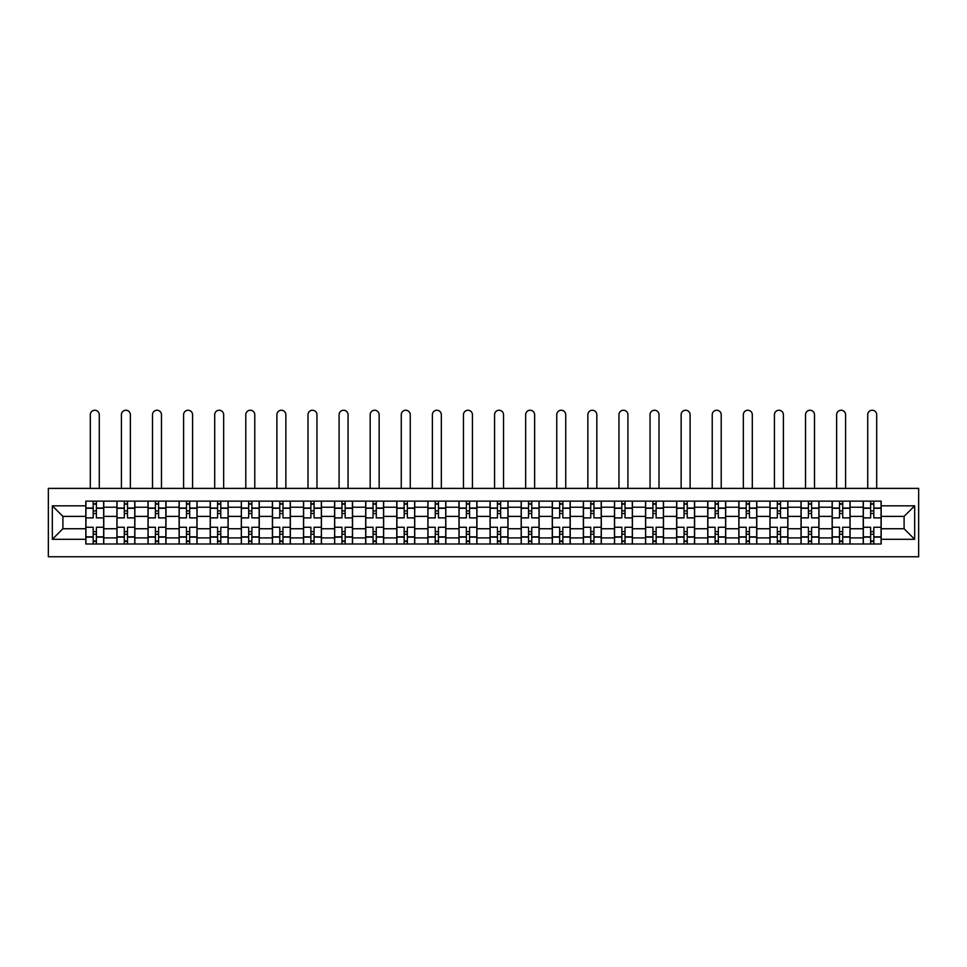 <?xml version="1.0" encoding="UTF-8"?>
<svg xmlns="http://www.w3.org/2000/svg" width="967" height="967" viewBox="0 0 967 967"><rect width="100%" height="100%" fill="white"/><g stroke="black" fill="none" stroke-linecap="round" stroke-linejoin="round"><path stroke-width="1.45" d="M48.35 556.75L918.65 556.75L918.65 488.383L48.35 488.383L48.35 556.75M116.922 543.998L116.922 507.216L103.771 507.216L103.771 543.998M103.771 507.216L103.771 501.136M116.922 507.216L116.922 501.136M134.86 501.136L134.86 543.998M148.024 543.998L148.024 501.136M165.961 501.136L165.961 543.998M179.113 543.998L179.113 501.136M197.05 501.136L197.05 543.998M210.214 543.998L210.214 501.136M228.152 501.136L228.152 543.998M241.303 543.998L241.303 501.136M259.253 501.136L259.253 543.998M272.404 543.998L272.404 501.136M290.342 501.136L290.342 543.998M303.505 543.998L303.505 501.136M321.443 501.136L321.443 543.998M334.594 543.998L334.594 501.136M352.532 501.136L352.532 543.998M365.695 543.998L365.695 501.136M383.633 501.136L383.633 543.998M396.784 543.998L396.784 501.136M414.734 501.136L414.734 543.998M427.885 543.998L427.885 501.136M445.823 501.136L445.823 543.998M458.987 543.998L458.987 501.136M476.924 501.136L476.924 543.998M490.076 543.998L490.076 501.136M508.013 501.136L508.013 543.998M521.177 543.998L521.177 501.136M539.115 501.136L539.115 543.998M552.266 543.998L552.266 501.136M570.216 501.136L570.216 543.998M583.367 543.998L583.367 501.136M601.305 501.136L601.305 543.998M614.468 543.998L614.468 501.136M632.406 501.136L632.406 543.998M645.557 543.998L645.557 501.136M663.495 501.136L663.495 543.998M676.658 543.998L676.658 501.136M694.596 501.136L694.596 543.998M707.747 543.998L707.747 501.136M725.697 501.136L725.697 543.998M738.848 543.998L738.848 501.136M756.786 501.136L756.786 543.998M769.95 543.998L769.95 501.136M787.887 501.136L787.887 543.998M801.039 543.998L801.039 501.136M818.976 501.136L818.976 543.998M832.14 543.998L832.14 501.136M850.078 501.136L850.078 543.998M863.229 543.998L863.229 501.136M863.229 528.744L850.078 528.744M832.14 528.744L818.976 528.744M801.039 528.744L787.887 528.744M769.95 528.744L756.786 528.744M738.848 528.744L725.697 528.744M707.747 528.744L694.596 528.744M676.658 528.744L663.495 528.744M645.557 528.744L632.406 528.744M614.468 528.744L601.305 528.744M583.367 528.744L570.216 528.744M552.266 528.744L539.115 528.744M521.177 528.744L508.013 528.744M490.076 528.744L476.924 528.744M458.987 528.744L445.823 528.744M427.885 528.744L414.734 528.744M396.784 528.744L383.633 528.744M365.695 528.744L352.532 528.744M334.594 528.744L321.443 528.744M303.505 528.744L290.342 528.744M272.404 528.744L259.253 528.744M241.303 528.744L228.152 528.744M210.214 528.744L197.05 528.744M179.113 528.744L165.961 528.744M148.024 528.744L134.86 528.744M116.922 528.744L103.771 528.744M863.229 516.39L850.078 516.39M832.14 516.39L818.976 516.39M801.039 516.39L787.887 516.39M769.95 516.39L756.786 516.39M738.848 516.39L725.697 516.39M707.747 516.39L694.596 516.39M676.658 516.39L663.495 516.39M645.557 516.39L632.406 516.39M614.468 516.39L601.305 516.39M583.367 516.39L570.216 516.39M552.266 516.39L539.115 516.39M521.177 516.39L508.013 516.39M490.076 516.39L476.924 516.39M458.987 516.39L445.823 516.39M427.885 516.39L414.734 516.39M396.784 516.39L383.633 516.39M365.695 516.39L352.532 516.39M334.594 516.39L321.443 516.39M303.505 516.39L290.342 516.39M272.404 516.39L259.253 516.39M241.303 516.39L228.152 516.39M210.214 516.39L197.05 516.39M179.113 516.39L165.961 516.39M148.024 516.39L134.86 516.39M116.922 516.39L103.771 516.39M62.903 528.744L85.821 528.744L85.821 516.39L62.903 516.39L62.903 528.744L52.339 539.308L52.339 505.826L85.821 505.826L85.821 516.39M881.179 516.39L881.179 528.744L904.097 528.744L904.097 516.39L881.179 516.39L881.179 501.136L85.821 501.136L85.821 505.826M881.179 505.826L914.661 505.826L914.661 539.308L881.179 539.308L881.179 528.744M85.821 528.744L85.821 543.998L881.179 543.998L881.179 539.308M85.821 539.308L52.339 539.308M96.386 541.012L93.195 541.012M93.195 504.133L96.386 504.133M127.487 541.012L124.296 541.012M124.296 504.133L127.487 504.133M158.588 541.012L155.397 541.012M155.397 504.133L158.588 504.133M189.677 541.012L186.486 541.012M186.486 504.133L189.677 504.133M220.778 541.012L217.587 541.012M217.587 504.133L220.778 504.133M251.867 541.012L248.688 541.012M248.688 504.133L251.867 504.133M282.968 541.012L279.777 541.012M279.777 504.133L282.968 504.133M314.07 541.012L310.878 541.012M310.878 504.133L314.07 504.133M345.159 541.012L341.967 541.012M341.967 504.133L345.159 504.133M376.26 541.012L373.069 541.012M373.069 504.133L376.26 504.133M407.349 541.012L404.17 541.012M404.17 504.133L407.349 504.133M438.45 541.012L435.259 541.012M435.259 504.133L438.45 504.133M469.551 541.012L466.36 541.012M466.36 504.133L469.551 504.133M500.64 541.012L497.449 541.012M497.449 504.133L500.64 504.133M531.741 541.012L528.55 541.012M528.55 504.133L531.741 504.133M562.83 541.012L559.651 541.012M559.651 504.133L562.83 504.133M593.931 541.012L590.74 541.012M590.74 504.133L593.931 504.133M625.033 541.012L621.841 541.012M621.841 504.133L625.033 504.133M656.122 541.012L652.93 541.012M652.93 504.133L656.122 504.133M687.223 541.012L684.032 541.012M684.032 504.133L687.223 504.133M718.312 541.012L715.133 541.012M715.133 504.133L718.312 504.133M749.413 541.012L746.222 541.012M746.222 504.133L749.413 504.133M780.514 541.012L777.323 541.012M777.323 504.133L780.514 504.133M811.603 541.012L808.412 541.012M808.412 504.133L811.603 504.133M842.704 541.012L839.513 541.012M839.513 504.133L842.704 504.133M873.805 541.012L870.614 541.012M870.614 504.133L873.805 504.133M52.339 505.826L62.903 516.39M904.097 528.744L914.661 539.308M904.097 516.39L914.661 505.826M103.662 543.998L103.662 517.889L96.386 517.889L96.386 501.136M93.195 501.136L93.195 517.889L85.93 517.889L85.93 501.136M99.275 488.383L99.275 414.734A4.484 4.484 0 0 0 94.79 410.25A4.484 4.484 0 0 0 90.306 414.734L90.306 488.383M103.662 517.889L103.662 501.136M85.93 543.998L85.93 527.257L93.195 527.257L93.195 543.998M96.386 543.998L96.386 527.257L103.662 527.257M93.195 513.501L96.386 513.501M85.93 527.257L85.93 517.889M96.386 531.645L93.195 531.645M96.386 541.411L93.195 541.411M93.195 534.231L96.386 534.231M96.386 510.914L93.195 510.914M93.195 503.734L96.386 503.734M134.764 543.998L134.764 517.889L127.487 517.889L127.487 501.136M124.296 501.136L124.296 517.889L117.019 517.889L117.019 501.136M130.376 488.383L130.376 414.734A4.484 4.484 0 0 0 125.891 410.25A4.484 4.484 0 0 0 121.407 414.734L121.407 488.383M134.764 517.889L134.764 501.136M117.019 543.998L117.019 527.257L124.296 527.257L124.296 543.998M127.487 543.998L127.487 527.257L134.764 527.257M124.296 513.501L127.487 513.501M117.019 527.257L117.019 517.889M127.487 531.645L124.296 531.645M127.487 541.411L124.296 541.411M124.296 534.231L127.487 534.231M127.487 510.914L124.296 510.914M124.296 503.734L127.487 503.734M165.853 543.998L165.853 517.889L158.588 517.889L158.588 501.136M155.397 501.136L155.397 517.889L148.12 517.889L148.12 501.136M161.477 488.383L161.477 414.734A4.484 4.484 0 0 0 156.992 410.25A4.484 4.484 0 0 0 152.508 414.734L152.508 488.383M165.853 517.889L165.853 501.136M148.12 543.998L148.12 527.257L155.397 527.257L155.397 543.998M158.588 543.998L158.588 527.257L165.853 527.257M155.397 513.501L158.588 513.501M148.12 527.257L148.12 517.889M158.588 531.645L155.397 531.645M158.588 541.411L155.397 541.411M155.397 534.231L158.588 534.231M158.588 510.914L155.397 510.914M155.397 503.734L158.588 503.734M196.954 543.998L196.954 517.889L189.677 517.889L189.677 501.136M186.486 501.136L186.486 517.889L179.209 517.889L179.209 501.136M192.566 488.383L192.566 414.734A4.484 4.484 0 0 0 188.082 410.25A4.484 4.484 0 0 0 183.597 414.734L183.597 488.383M196.954 517.889L196.954 501.136M179.209 543.998L179.209 527.257L186.486 527.257L186.486 543.998M189.677 543.998L189.677 527.257L196.954 527.257M186.486 513.501L189.677 513.501M179.209 527.257L179.209 517.889M189.677 531.645L186.486 531.645M189.677 541.411L186.486 541.411M186.486 534.231L189.677 534.231M189.677 510.914L186.486 510.914M186.486 503.734L189.677 503.734M228.055 543.998L228.055 517.889L220.778 517.889L220.778 501.136M217.587 501.136L217.587 517.889L210.31 517.889L210.31 501.136M223.667 488.383L223.667 414.734A4.484 4.484 0 0 0 219.183 410.25A4.484 4.484 0 0 0 214.698 414.734L214.698 488.383M228.055 517.889L228.055 501.136M210.31 543.998L210.31 527.257L217.587 527.257L217.587 543.998M220.778 543.998L220.778 527.257L228.055 527.257M217.587 513.501L220.778 513.501M210.31 527.257L210.31 517.889M220.778 531.645L217.587 531.645M220.778 541.411L217.587 541.411M217.587 534.231L220.778 534.231M220.778 510.914L217.587 510.914M217.587 503.734L220.778 503.734M259.144 543.998L259.144 517.889L251.867 517.889L251.867 501.136M248.688 501.136L248.688 517.889L241.412 517.889L241.412 501.136M254.768 488.383L254.768 414.734A4.484 4.484 0 0 0 250.272 410.25A4.484 4.484 0 0 0 245.787 414.734L245.787 488.383M259.144 517.889L259.144 501.136M241.412 543.998L241.412 527.257L248.688 527.257L248.688 543.998M251.867 543.998L251.867 527.257L259.144 527.257M248.688 513.501L251.867 513.501M241.412 527.257L241.412 517.889M251.867 531.645L248.688 531.645M251.867 541.411L248.688 541.411M248.688 534.231L251.867 534.231M251.867 510.914L248.688 510.914M248.688 503.734L251.867 503.734M290.245 543.998L290.245 517.889L282.968 517.889L282.968 501.136M279.777 501.136L279.777 517.889L272.501 517.889L272.501 501.136M285.857 488.383L285.857 414.734A4.484 4.484 0 0 0 281.373 410.25A4.484 4.484 0 0 0 276.888 414.734L276.888 488.383M290.245 517.889L290.245 501.136M272.501 543.998L272.501 527.257L279.777 527.257L279.777 543.998M282.968 543.998L282.968 527.257L290.245 527.257M279.777 513.501L282.968 513.501M272.501 527.257L272.501 517.889M282.968 531.645L279.777 531.645M282.968 541.411L279.777 541.411M279.777 534.231L282.968 534.231M282.968 510.914L279.777 510.914M279.777 503.734L282.968 503.734M321.346 543.998L321.346 517.889L314.07 517.889L314.07 501.136M310.878 501.136L310.878 517.889L303.602 517.889L303.602 501.136M316.958 488.383L316.958 414.734A4.484 4.484 0 0 0 312.474 410.25A4.484 4.484 0 0 0 307.99 414.734L307.99 488.383M321.346 517.889L321.346 501.136M303.602 543.998L303.602 527.257L310.878 527.257L310.878 543.998M314.07 543.998L314.07 527.257L321.346 527.257M310.878 513.501L314.07 513.501M303.602 527.257L303.602 517.889M314.07 531.645L310.878 531.645M314.07 541.411L310.878 541.411M310.878 534.231L314.07 534.231M314.07 510.914L310.878 510.914M310.878 503.734L314.07 503.734M352.435 543.998L352.435 517.889L345.159 517.889L345.159 501.136M341.967 501.136L341.967 517.889L334.691 517.889L334.691 501.136M348.047 488.383L348.047 414.734A4.484 4.484 0 0 0 343.563 410.25A4.484 4.484 0 0 0 339.079 414.734L339.079 488.383M352.435 517.889L352.435 501.136M334.691 543.998L334.691 527.257L341.967 527.257L341.967 543.998M345.159 543.998L345.159 527.257L352.435 527.257M341.967 513.501L345.159 513.501M334.691 527.257L334.691 517.889M345.159 531.645L341.967 531.645M345.159 541.411L341.967 541.411M341.967 534.231L345.159 534.231M345.159 510.914L341.967 510.914M341.967 503.734L345.159 503.734M383.536 543.998L383.536 517.889L376.26 517.889L376.26 501.136M373.069 501.136L373.069 517.889L365.792 517.889L365.792 501.136M379.149 488.383L379.149 414.734A4.484 4.484 0 0 0 374.664 410.25A4.484 4.484 0 0 0 370.18 414.734L370.18 488.383M383.536 517.889L383.536 501.136M365.792 543.998L365.792 527.257L373.069 527.257L373.069 543.998M376.26 543.998L376.26 527.257L383.536 527.257M373.069 513.501L376.26 513.501M365.792 527.257L365.792 517.889M376.26 531.645L373.069 531.645M376.26 541.411L373.069 541.411M373.069 534.231L376.26 534.231M376.26 510.914L373.069 510.914M373.069 503.734L376.26 503.734M414.625 543.998L414.625 517.889L407.349 517.889L407.349 501.136M404.17 501.136L404.17 517.889L396.893 517.889L396.893 501.136M410.25 488.383L410.25 414.734A4.484 4.484 0 0 0 405.753 410.25A4.484 4.484 0 0 0 401.269 414.734L401.269 488.383M414.625 517.889L414.625 501.136M396.893 543.998L396.893 527.257L404.17 527.257L404.17 543.998M407.349 543.998L407.349 527.257L414.625 527.257M404.17 513.501L407.349 513.501M396.893 527.257L396.893 517.889M407.349 531.645L404.17 531.645M407.349 541.411L404.17 541.411M404.17 534.231L407.349 534.231M407.349 510.914L404.17 510.914M404.17 503.734L407.349 503.734M445.727 543.998L445.727 517.889L438.45 517.889L438.45 501.136M435.259 501.136L435.259 517.889L427.982 517.889L427.982 501.136M441.339 488.383L441.339 414.734A4.484 4.484 0 0 0 436.854 410.25A4.484 4.484 0 0 0 432.37 414.734L432.37 488.383M445.727 517.889L445.727 501.136M427.982 543.998L427.982 527.257L435.259 527.257L435.259 543.998M438.45 543.998L438.45 527.257L445.727 527.257M435.259 513.501L438.45 513.501M427.982 527.257L427.982 517.889M438.45 531.645L435.259 531.645M438.45 541.411L435.259 541.411M435.259 534.231L438.45 534.231M438.45 510.914L435.259 510.914M435.259 503.734L438.45 503.734M476.828 543.998L476.828 517.889L469.551 517.889L469.551 501.136M466.36 501.136L466.36 517.889L459.083 517.889L459.083 501.136M472.44 488.383L472.44 414.734A4.484 4.484 0 0 0 467.955 410.25A4.484 4.484 0 0 0 463.471 414.734L463.471 488.383M476.828 517.889L476.828 501.136M459.083 543.998L459.083 527.257L466.36 527.257L466.36 543.998M469.551 543.998L469.551 527.257L476.828 527.257M466.36 513.501L469.551 513.501M459.083 527.257L459.083 517.889M469.551 531.645L466.36 531.645M469.551 541.411L466.36 541.411M466.36 534.231L469.551 534.231M469.551 510.914L466.36 510.914M466.36 503.734L469.551 503.734M507.917 543.998L507.917 517.889L500.64 517.889L500.64 501.136M497.449 501.136L497.449 517.889L490.172 517.889L490.172 501.136M503.529 488.383L503.529 414.734A4.484 4.484 0 0 0 499.045 410.25A4.484 4.484 0 0 0 494.56 414.734L494.56 488.383M507.917 517.889L507.917 501.136M490.172 543.998L490.172 527.257L497.449 527.257L497.449 543.998M500.64 543.998L500.64 527.257L507.917 527.257M497.449 513.501L500.64 513.501M490.172 527.257L490.172 517.889M500.64 531.645L497.449 531.645M500.64 541.411L497.449 541.411M497.449 534.231L500.64 534.231M500.64 510.914L497.449 510.914M497.449 503.734L500.64 503.734M539.018 543.998L539.018 517.889L531.741 517.889L531.741 501.136M528.55 501.136L528.55 517.889L521.273 517.889L521.273 501.136M534.63 488.383L534.63 414.734A4.484 4.484 0 0 0 530.146 410.25A4.484 4.484 0 0 0 525.661 414.734L525.661 488.383M539.018 517.889L539.018 501.136M521.273 543.998L521.273 527.257L528.55 527.257L528.55 543.998M531.741 543.998L531.741 527.257L539.018 527.257M528.55 513.501L531.741 513.501M521.273 527.257L521.273 517.889M531.741 531.645L528.55 531.645M531.741 541.411L528.55 541.411M528.55 534.231L531.741 534.231M531.741 510.914L528.55 510.914M528.55 503.734L531.741 503.734M570.107 543.998L570.107 517.889L562.83 517.889L562.83 501.136M559.651 501.136L559.651 517.889L552.375 517.889L552.375 501.136M565.731 488.383L565.731 414.734A4.484 4.484 0 0 0 561.247 410.25A4.484 4.484 0 0 0 556.75 414.734L556.75 488.383M570.107 517.889L570.107 501.136M552.375 543.998L552.375 527.257L559.651 527.257L559.651 543.998M562.83 543.998L562.83 527.257L570.107 527.257M559.651 513.501L562.83 513.501M552.375 527.257L552.375 517.889M562.83 531.645L559.651 531.645M562.83 541.411L559.651 541.411M559.651 534.231L562.83 534.231M562.83 510.914L559.651 510.914M559.651 503.734L562.83 503.734M601.208 543.998L601.208 517.889L593.931 517.889L593.931 501.136M590.74 501.136L590.74 517.889L583.464 517.889L583.464 501.136M596.82 488.383L596.82 414.734A4.484 4.484 0 0 0 592.336 410.25A4.484 4.484 0 0 0 587.851 414.734L587.851 488.383M601.208 517.889L601.208 501.136M583.464 543.998L583.464 527.257L590.74 527.257L590.74 543.998M593.931 543.998L593.931 527.257L601.208 527.257M590.74 513.501L593.931 513.501M583.464 527.257L583.464 517.889M593.931 531.645L590.74 531.645M593.931 541.411L590.74 541.411M590.74 534.231L593.931 534.231M593.931 510.914L590.74 510.914M590.74 503.734L593.931 503.734M632.309 543.998L632.309 517.889L625.033 517.889L625.033 501.136M621.841 501.136L621.841 517.889L614.565 517.889L614.565 501.136M627.921 488.383L627.921 414.734A4.484 4.484 0 0 0 623.437 410.25A4.484 4.484 0 0 0 618.953 414.734L618.953 488.383M632.309 517.889L632.309 501.136M614.565 543.998L614.565 527.257L621.841 527.257L621.841 543.998M625.033 543.998L625.033 527.257L632.309 527.257M621.841 513.501L625.033 513.501M614.565 527.257L614.565 517.889M625.033 531.645L621.841 531.645M625.033 541.411L621.841 541.411M621.841 534.231L625.033 534.231M625.033 510.914L621.841 510.914M621.841 503.734L625.033 503.734M663.398 543.998L663.398 517.889L656.122 517.889L656.122 501.136M652.93 501.136L652.93 517.889L645.654 517.889L645.654 501.136M659.011 488.383L659.011 414.734A4.484 4.484 0 0 0 654.526 410.25A4.484 4.484 0 0 0 650.042 414.734L650.042 488.383M663.398 517.889L663.398 501.136M645.654 543.998L645.654 527.257L652.93 527.257L652.93 543.998M656.122 543.998L656.122 527.257L663.398 527.257M652.93 513.501L656.122 513.501M645.654 527.257L645.654 517.889M656.122 531.645L652.93 531.645M656.122 541.411L652.93 541.411M652.93 534.231L656.122 534.231M656.122 510.914L652.93 510.914M652.93 503.734L656.122 503.734M694.499 543.998L694.499 517.889L687.223 517.889L687.223 501.136M684.032 501.136L684.032 517.889L676.755 517.889L676.755 501.136M690.112 488.383L690.112 414.734A4.484 4.484 0 0 0 685.627 410.25A4.484 4.484 0 0 0 681.143 414.734L681.143 488.383M694.499 517.889L694.499 501.136M676.755 543.998L676.755 527.257L684.032 527.257L684.032 543.998M687.223 543.998L687.223 527.257L694.499 527.257M684.032 513.501L687.223 513.501M676.755 527.257L676.755 517.889M687.223 531.645L684.032 531.645M687.223 541.411L684.032 541.411M684.032 534.231L687.223 534.231M687.223 510.914L684.032 510.914M684.032 503.734L687.223 503.734M725.588 543.998L725.588 517.889L718.312 517.889L718.312 501.136M715.133 501.136L715.133 517.889L707.856 517.889L707.856 501.136M721.213 488.383L721.213 414.734A4.484 4.484 0 0 0 716.728 410.25A4.484 4.484 0 0 0 712.232 414.734L712.232 488.383M725.588 517.889L725.588 501.136M707.856 543.998L707.856 527.257L715.133 527.257L715.133 543.998M718.312 543.998L718.312 527.257L725.588 527.257M715.133 513.501L718.312 513.501M707.856 527.257L707.856 517.889M718.312 531.645L715.133 531.645M718.312 541.411L715.133 541.411M715.133 534.231L718.312 534.231M718.312 510.914L715.133 510.914M715.133 503.734L718.312 503.734M756.69 543.998L756.69 517.889L749.413 517.889L749.413 501.136M746.222 501.136L746.222 517.889L738.945 517.889L738.945 501.136M752.302 488.383L752.302 414.734A4.484 4.484 0 0 0 747.817 410.25A4.484 4.484 0 0 0 743.333 414.734L743.333 488.383M756.69 517.889L756.69 501.136M738.945 543.998L738.945 527.257L746.222 527.257L746.222 543.998M749.413 543.998L749.413 527.257L756.69 527.257M746.222 513.501L749.413 513.501M738.945 527.257L738.945 517.889M749.413 531.645L746.222 531.645M749.413 541.411L746.222 541.411M746.222 534.231L749.413 534.231M749.413 510.914L746.222 510.914M746.222 503.734L749.413 503.734M787.791 543.998L787.791 517.889L780.514 517.889L780.514 501.136M777.323 501.136L777.323 517.889L770.046 517.889L770.046 501.136M783.403 488.383L783.403 414.734A4.484 4.484 0 0 0 778.918 410.25A4.484 4.484 0 0 0 774.434 414.734L774.434 488.383M787.791 517.889L787.791 501.136M770.046 543.998L770.046 527.257L777.323 527.257L777.323 543.998M780.514 543.998L780.514 527.257L787.791 527.257M777.323 513.501L780.514 513.501M770.046 527.257L770.046 517.889M780.514 531.645L777.323 531.645M780.514 541.411L777.323 541.411M777.323 534.231L780.514 534.231M780.514 510.914L777.323 510.914M777.323 503.734L780.514 503.734M818.88 543.998L818.88 517.889L811.603 517.889L811.603 501.136M808.412 501.136L808.412 517.889L801.147 517.889L801.147 501.136M814.492 488.383L814.492 414.734A4.484 4.484 0 0 0 810.008 410.25A4.484 4.484 0 0 0 805.523 414.734L805.523 488.383M818.88 517.889L818.88 501.136M801.147 543.998L801.147 527.257L808.412 527.257L808.412 543.998M811.603 543.998L811.603 527.257L818.88 527.257M808.412 513.501L811.603 513.501M801.147 527.257L801.147 517.889M811.603 531.645L808.412 531.645M811.603 541.411L808.412 541.411M808.412 534.231L811.603 534.231M811.603 510.914L808.412 510.914M808.412 503.734L811.603 503.734M849.981 543.998L849.981 517.889L842.704 517.889L842.704 501.136M839.513 501.136L839.513 517.889L832.236 517.889L832.236 501.136M845.593 488.383L845.593 414.734A4.484 4.484 0 0 0 841.109 410.25A4.484 4.484 0 0 0 836.624 414.734L836.624 488.383M849.981 517.889L849.981 501.136M832.236 543.998L832.236 527.257L839.513 527.257L839.513 543.998M842.704 543.998L842.704 527.257L849.981 527.257M839.513 513.501L842.704 513.501M832.236 527.257L832.236 517.889M842.704 531.645L839.513 531.645M842.704 541.411L839.513 541.411M839.513 534.231L842.704 534.231M842.704 510.914L839.513 510.914M839.513 503.734L842.704 503.734M881.07 543.998L881.07 517.889L873.805 517.889L873.805 501.136M870.614 501.136L870.614 517.889L863.338 517.889L863.338 501.136M876.694 488.383L876.694 414.734A4.484 4.484 0 0 0 872.21 410.25A4.484 4.484 0 0 0 867.725 414.734L867.725 488.383M881.07 517.889L881.07 501.136M863.338 543.998L863.338 527.257L870.614 527.257L870.614 543.998M873.805 543.998L873.805 527.257L881.07 527.257M870.614 513.501L873.805 513.501M863.338 527.257L863.338 517.889M873.805 531.645L870.614 531.645M873.805 541.411L870.614 541.411M870.614 534.231L873.805 534.231M873.805 510.914L870.614 510.914M870.614 503.734L873.805 503.734M832.14 507.216L818.976 507.216M801.039 507.216L787.887 507.216M769.95 507.216L756.786 507.216M738.848 507.216L725.697 507.216M707.747 507.216L694.596 507.216M676.658 507.216L663.495 507.216M645.557 507.216L632.406 507.216M614.468 507.216L601.305 507.216M583.367 507.216L570.216 507.216M552.266 507.216L539.115 507.216M521.177 507.216L508.013 507.216M490.076 507.216L476.924 507.216M458.987 507.216L445.823 507.216M427.885 507.216L414.734 507.216M396.784 507.216L383.633 507.216M365.695 507.216L352.532 507.216M334.594 507.216L321.443 507.216M303.505 507.216L290.342 507.216M272.404 507.216L259.253 507.216M241.303 507.216L228.152 507.216M210.214 507.216L197.05 507.216M179.113 507.216L165.961 507.216M148.024 507.216L134.86 507.216M863.229 507.216L850.078 507.216M832.14 537.918L818.976 537.918M801.039 537.918L787.887 537.918M769.95 537.918L756.786 537.918M738.848 537.918L725.697 537.918M707.747 537.918L694.596 537.918M676.658 537.918L663.495 537.918M645.557 537.918L632.406 537.918M614.468 537.918L601.305 537.918M583.367 537.918L570.216 537.918M552.266 537.918L539.115 537.918M521.177 537.918L508.013 537.918M490.076 537.918L476.924 537.918M458.987 537.918L445.823 537.918M427.885 537.918L414.734 537.918M396.784 537.918L383.633 537.918M365.695 537.918L352.532 537.918M334.594 537.918L321.443 537.918M303.505 537.918L290.342 537.918M272.404 537.918L259.253 537.918M241.303 537.918L228.152 537.918M210.214 537.918L197.05 537.918M179.113 537.918L165.961 537.918M148.024 537.918L134.86 537.918M116.922 537.918L103.771 537.918M863.229 537.918L850.078 537.918M103.662 508.013L96.386 508.013M93.195 508.013L85.93 508.013M93.195 508.279L85.93 508.279M93.195 536.854L85.93 536.854M93.195 537.12L85.93 537.12M103.662 537.12L96.386 537.12M103.662 508.279L96.386 508.279M103.662 536.854L96.386 536.854M134.764 508.013L127.487 508.013M124.296 508.013L117.019 508.013M124.296 508.279L117.019 508.279M124.296 536.854L117.019 536.854M124.296 537.12L117.019 537.12M134.764 537.12L127.487 537.12M134.764 508.279L127.487 508.279M134.764 536.854L127.487 536.854M165.853 508.013L158.588 508.013M155.397 508.013L148.12 508.013M155.397 508.279L148.12 508.279M155.397 536.854L148.12 536.854M155.397 537.12L148.12 537.12M165.853 537.12L158.588 537.12M165.853 508.279L158.588 508.279M165.853 536.854L158.588 536.854M196.954 508.013L189.677 508.013M186.486 508.013L179.209 508.013M186.486 508.279L179.209 508.279M186.486 536.854L179.209 536.854M186.486 537.12L179.209 537.12M196.954 537.12L189.677 537.12M196.954 508.279L189.677 508.279M196.954 536.854L189.677 536.854M228.055 508.013L220.778 508.013M217.587 508.013L210.31 508.013M217.587 508.279L210.31 508.279M217.587 536.854L210.31 536.854M217.587 537.12L210.31 537.12M228.055 537.12L220.778 537.12M228.055 508.279L220.778 508.279M228.055 536.854L220.778 536.854M259.144 508.013L251.867 508.013M248.688 508.013L241.412 508.013M248.688 508.279L241.412 508.279M248.688 536.854L241.412 536.854M248.688 537.12L241.412 537.12M259.144 537.12L251.867 537.12M259.144 508.279L251.867 508.279M259.144 536.854L251.867 536.854M290.245 508.013L282.968 508.013M279.777 508.013L272.501 508.013M279.777 508.279L272.501 508.279M279.777 536.854L272.501 536.854M279.777 537.12L272.501 537.12M290.245 537.12L282.968 537.12M290.245 508.279L282.968 508.279M290.245 536.854L282.968 536.854M321.346 508.013L314.07 508.013M310.878 508.013L303.602 508.013M310.878 508.279L303.602 508.279M310.878 536.854L303.602 536.854M310.878 537.12L303.602 537.12M321.346 537.12L314.07 537.12M321.346 508.279L314.07 508.279M321.346 536.854L314.07 536.854M352.435 508.013L345.159 508.013M341.967 508.013L334.691 508.013M341.967 508.279L334.691 508.279M341.967 536.854L334.691 536.854M341.967 537.12L334.691 537.12M352.435 537.12L345.159 537.12M352.435 508.279L345.159 508.279M352.435 536.854L345.159 536.854M383.536 508.013L376.26 508.013M373.069 508.013L365.792 508.013M373.069 508.279L365.792 508.279M373.069 536.854L365.792 536.854M373.069 537.12L365.792 537.12M383.536 537.12L376.26 537.12M383.536 508.279L376.26 508.279M383.536 536.854L376.26 536.854M414.625 508.013L407.349 508.013M404.17 508.013L396.893 508.013M404.17 508.279L396.893 508.279M404.17 536.854L396.893 536.854M404.17 537.12L396.893 537.12M414.625 537.12L407.349 537.12M414.625 508.279L407.349 508.279M414.625 536.854L407.349 536.854M445.727 508.013L438.45 508.013M435.259 508.013L427.982 508.013M435.259 508.279L427.982 508.279M435.259 536.854L427.982 536.854M435.259 537.12L427.982 537.12M445.727 537.12L438.45 537.12M445.727 508.279L438.45 508.279M445.727 536.854L438.45 536.854M476.828 508.013L469.551 508.013M466.36 508.013L459.083 508.013M466.36 508.279L459.083 508.279M466.36 536.854L459.083 536.854M466.36 537.12L459.083 537.12M476.828 537.12L469.551 537.12M476.828 508.279L469.551 508.279M476.828 536.854L469.551 536.854M507.917 508.013L500.64 508.013M497.449 508.013L490.172 508.013M497.449 508.279L490.172 508.279M497.449 536.854L490.172 536.854M497.449 537.12L490.172 537.12M507.917 537.12L500.64 537.12M507.917 508.279L500.64 508.279M507.917 536.854L500.64 536.854M539.018 508.013L531.741 508.013M528.55 508.013L521.273 508.013M528.55 508.279L521.273 508.279M528.55 536.854L521.273 536.854M528.55 537.12L521.273 537.12M539.018 537.12L531.741 537.12M539.018 508.279L531.741 508.279M539.018 536.854L531.741 536.854M570.107 508.013L562.83 508.013M559.651 508.013L552.375 508.013M559.651 508.279L552.375 508.279M559.651 536.854L552.375 536.854M559.651 537.12L552.375 537.12M570.107 537.12L562.83 537.12M570.107 508.279L562.83 508.279M570.107 536.854L562.83 536.854M601.208 508.013L593.931 508.013M590.74 508.013L583.464 508.013M590.74 508.279L583.464 508.279M590.74 536.854L583.464 536.854M590.74 537.12L583.464 537.12M601.208 537.12L593.931 537.12M601.208 508.279L593.931 508.279M601.208 536.854L593.931 536.854M632.309 508.013L625.033 508.013M621.841 508.013L614.565 508.013M621.841 508.279L614.565 508.279M621.841 536.854L614.565 536.854M621.841 537.12L614.565 537.12M632.309 537.12L625.033 537.12M632.309 508.279L625.033 508.279M632.309 536.854L625.033 536.854M663.398 508.013L656.122 508.013M652.93 508.013L645.654 508.013M652.93 508.279L645.654 508.279M652.93 536.854L645.654 536.854M652.93 537.12L645.654 537.12M663.398 537.12L656.122 537.12M663.398 508.279L656.122 508.279M663.398 536.854L656.122 536.854M694.499 508.013L687.223 508.013M684.032 508.013L676.755 508.013M684.032 508.279L676.755 508.279M684.032 536.854L676.755 536.854M684.032 537.12L676.755 537.12M694.499 537.12L687.223 537.12M694.499 508.279L687.223 508.279M694.499 536.854L687.223 536.854M725.588 508.013L718.312 508.013M715.133 508.013L707.856 508.013M715.133 508.279L707.856 508.279M715.133 536.854L707.856 536.854M715.133 537.12L707.856 537.12M725.588 537.12L718.312 537.12M725.588 508.279L718.312 508.279M725.588 536.854L718.312 536.854M756.69 508.013L749.413 508.013M746.222 508.013L738.945 508.013M746.222 508.279L738.945 508.279M746.222 536.854L738.945 536.854M746.222 537.12L738.945 537.12M756.69 537.12L749.413 537.12M756.69 508.279L749.413 508.279M756.69 536.854L749.413 536.854M787.791 508.013L780.514 508.013M777.323 508.013L770.046 508.013M777.323 508.279L770.046 508.279M777.323 536.854L770.046 536.854M777.323 537.12L770.046 537.12M787.791 537.12L780.514 537.12M787.791 508.279L780.514 508.279M787.791 536.854L780.514 536.854M818.88 508.013L811.603 508.013M808.412 508.013L801.147 508.013M808.412 508.279L801.147 508.279M808.412 536.854L801.147 536.854M808.412 537.12L801.147 537.12M818.88 537.12L811.603 537.12M818.88 508.279L811.603 508.279M818.88 536.854L811.603 536.854M849.981 508.013L842.704 508.013M839.513 508.013L832.236 508.013M839.513 508.279L832.236 508.279M839.513 536.854L832.236 536.854M839.513 537.12L832.236 537.12M849.981 537.12L842.704 537.12M849.981 508.279L842.704 508.279M849.981 536.854L842.704 536.854M881.07 508.013L873.805 508.013M870.614 508.013L863.338 508.013M870.614 508.279L863.338 508.279M870.614 536.854L863.338 536.854M870.614 537.12L863.338 537.12M881.07 537.12L873.805 537.12M881.07 508.279L873.805 508.279M881.07 536.854L873.805 536.854"/></g></svg>
